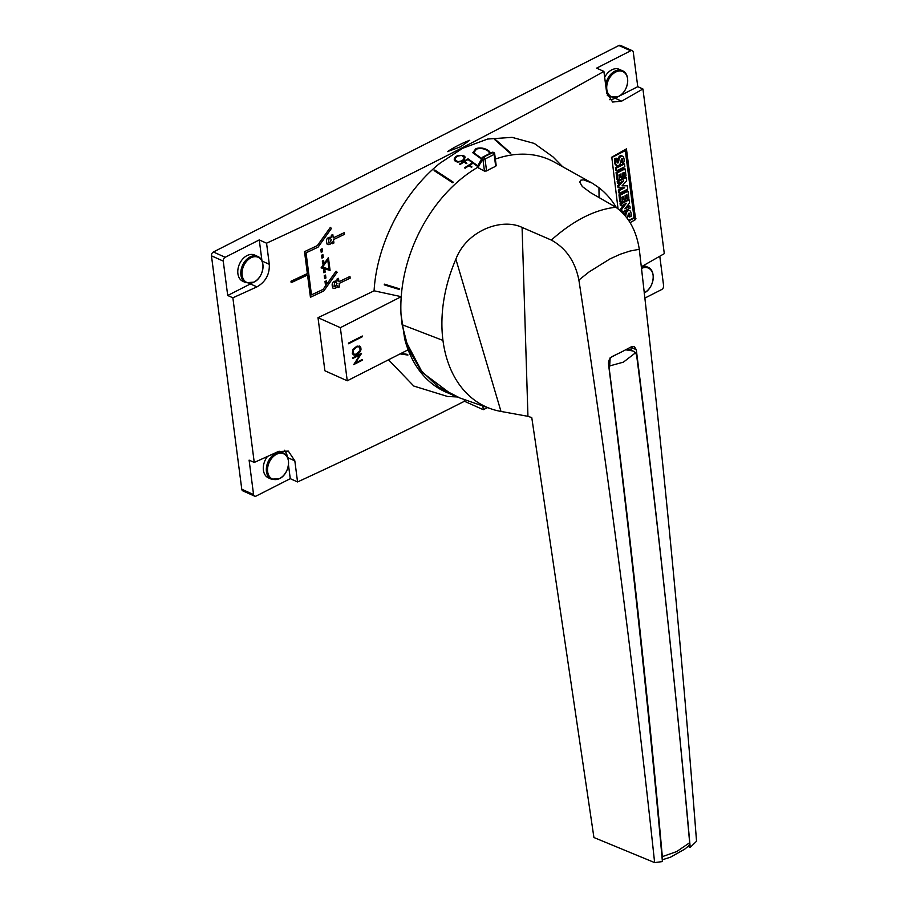 <?xml version="1.0" encoding="UTF-8"?>
<svg xmlns="http://www.w3.org/2000/svg" width="908" height="908" viewBox="0 0 908 908"><rect width="100%" height="100%" fill="white"/><g stroke="black" fill="none" stroke-linecap="round" stroke-linejoin="round"><path stroke-width="1.36" d="M662.25 859.819L670.547 857.163L684.711 849.162L689.149 845.484L689.66 842.726A10600.525 5677.985 63 0 0 636.667 355.596L635.611 352.735L623.421 362.133L609.677 365.935L609.336 369.511A10600.525 5677.985 63 0 1 662.329 856.641L662.148 858.696M609.677 365.935L610.165 357.707M625.691 349.818L632.967 350.976L627.644 348.797M632.967 350.976L635.611 352.735M622.128 351.657L631.298 346.822L634.317 346.538L636.292 349.705A11608.031 6217.644 63 0 1 690.216 847.414L696.538 841.251C681.34 644.43 662.25 447.111 639.289 249.291C636.326 230.326 628.506 216.308 615.828 207.228C594.717 209.612 573.209 220.565 551.326 240.075L522.077 227.409L527.945 416.318L531.77 417.601L593.923 837.516L654.623 862.6L662.409 861.579A11608.031 6217.644 63 0 0 608.485 363.858C608.383 360.51 609.756 358.002 612.605 356.333L622.128 351.657M654.623 862.6C633.829 668.629 608.576 474.441 578.884 280.05L589.156 271.867L610.131 258.825L620.346 254.206L630.129 251.005L639.289 249.291M690.216 847.414L688.105 846.472M469.731 140.275L460.526 146.824L447.428 151.625A136.96 96.339 -65.9 0 1 458.483 145.246A136.96 96.339 -65.9 0 1 469.731 140.275M257.634 256.408L254.603 255.046A14.392 10.124 114.1 0 0 247.078 255.568A14.392 10.124 114.1 0 0 240.416 262.208A14.392 10.124 114.1 0 0 238.736 265.965A14.392 10.124 114.1 0 0 242.833 281.31L245.864 282.672A14.392 10.124 114.1 0 1 241.04 270.278A14.392 10.124 114.1 0 1 250.109 256.919A14.392 10.124 114.1 0 1 257.634 256.408C266.555 259.802 263.592 277.825 253.899 282.172L245.864 282.672M238.747 265.919A13.779 9.693 -65.9 0 1 238.759 265.885A13.779 9.693 -65.9 0 1 240.37 262.276A13.779 9.693 -65.9 0 1 240.393 262.242M606.726 93.127A14.392 10.124 114.1 0 0 610.562 96.952L618.598 96.464C628.279 92.117 631.253 74.093 622.32 70.699L619.29 69.337A14.392 10.124 114.1 0 0 611.765 69.848A14.392 10.124 114.1 0 0 605.114 76.488A14.392 10.124 114.1 0 0 604.66 77.305A13.779 9.693 -65.9 0 1 605.069 76.567A13.779 9.693 -65.9 0 1 605.091 76.533L605.114 76.488M607.293 95.488A14.392 10.124 114.1 0 0 607.52 95.601L610.562 96.952M267.451 456.474A14.392 10.124 114.1 0 0 265.942 458.722A14.392 10.124 114.1 0 0 264.251 462.49A14.392 10.124 114.1 0 0 268.359 477.835L271.39 479.186A14.392 10.124 114.1 0 1 266.555 466.791A14.392 10.124 114.1 0 1 275.635 453.444A14.392 10.124 114.1 0 1 283.16 452.933C292.081 456.327 289.119 474.351 279.426 478.698L271.39 479.186M264.273 462.444A13.779 9.693 -65.9 0 1 264.285 462.399A13.779 9.693 -65.9 0 1 265.896 458.801A13.779 9.693 -65.9 0 1 265.919 458.767M527.945 416.318L500.989 411.438A125.565 88.314 -65.9 0 1 491.08 408.861L460.095 398.067L445.646 391.984A127.222 89.483 -65.9 0 1 408.135 349.796A127.222 89.483 -65.9 0 1 404.696 338.99L422.322 372.496L452.479 395.048L456.225 396.626M457.019 396.944L447.61 396.49L413.798 386.059L388.511 359.784M401.007 353.416L407.624 354.404A128.051 90.062 114.1 0 0 407.93 355.062L400.065 353.893L407.919 355.051M554.89 162.418A127.222 89.483 114.1 0 0 495.359 159.093A127.222 89.483 -65.9 0 1 554.527 162.214L592.481 183.314L598.951 187.695A123.602 86.941 114.1 0 1 616.362 207.546M460.095 398.067L438.11 386.785L420.642 370.112L408.464 349.058L402.119 324.712L400.995 314.077A127.222 89.483 -65.9 0 1 401.234 296.678L374.085 290.81C376.797 243.435 403.856 191.758 440.198 163.043L462.512 148.356L487.675 139.037L512.067 137.358L534.256 143.43L552.983 156.88L562.699 166.754M481.49 159.036L472.807 152.748L475.917 148.606C480.65 147.278 484.997 148.083 488.969 151L490.695 153.043M494.622 139.526A134.781 94.807 -65.9 0 1 495.303 139.435L510.829 153.146A128.051 90.062 114.1 0 0 510.148 153.248L494.622 139.526A134.77 94.795 114.1 0 1 495.303 139.446L510.818 153.157M641.32 266.918L643.012 265.806A3634.803 1698.403 172.6 0 0 664.304 253.638L642.921 88.984A3634.803 1698.403 172.6 0 1 621.628 101.163L612.628 102.037L606.646 92.525L603.899 71.414A3634.803 1698.403 172.6 0 1 439.71 159.32A3634.803 1698.403 172.6 0 1 266.555 243.196L269.301 264.307C269.71 274.375 265.59 281.889 256.93 286.871A3634.803 1698.403 172.6 0 1 232.868 297.801L254.251 462.444L249.098 460.14L253.559 494.531L241.778 489.253L211.462 255.818A3.03 2.134 -65.9 0 1 213.391 251.993L618.881 45.514A3.03 2.134 -65.9 0 1 620.47 45.4L632.252 50.678A3.03 2.134 -65.9 0 1 633.296 52.289L637.768 86.68L619.245 96.112M618.019 208.647L611.788 157.163A3634.803 1698.403 172.6 0 0 626.441 148.889L635.623 219.532A3634.803 1698.403 172.6 0 1 630.152 222.63M338.094 287.495A3634.803 1698.403 -7.4 0 0 339.569 286.792L339.161 283.421A3634.803 1698.403 -7.4 0 0 350.125 278.132L350.17 278.154A3634.803 1698.403 172.6 0 1 339.161 283.421L339.603 286.815A3634.803 1698.403 172.6 0 1 338.105 287.53L337.855 285.634C336.414 288.177 334.746 288.982 332.839 288.029C331.159 283.296 332.634 280.935 337.243 280.947L337.004 279.062A3634.803 1698.403 -7.4 0 0 338.502 278.347L338.945 281.73A3634.803 1698.403 -7.4 0 0 349.943 276.463L350.17 278.154L349.909 276.475M333.94 286.735L334.723 282.286L336.108 282.229L334.757 282.297L333.985 286.746L335.336 286.678L336.993 283.557L336.108 282.229M333.213 237.896L333.259 237.907A3634.803 1698.403 -7.4 0 0 344.257 232.641L344.473 234.332A3634.803 1698.403 172.6 0 1 333.474 239.61L333.917 242.992A3634.803 1698.403 172.6 0 1 332.407 243.707L332.169 241.823C330.728 244.366 329.048 245.16 327.152 244.207C325.473 239.474 326.937 237.124 331.556 237.136L331.306 235.24A3634.803 1698.403 -7.4 0 0 332.816 234.525L333.259 237.907L332.782 234.548M328.265 242.924L329.036 238.463L330.41 238.407L329.071 238.486L328.287 242.935L329.638 242.867L331.306 239.746L330.421 238.407M490.683 153.055L488.969 151.023C484.997 148.095 480.65 147.289 475.928 148.617L472.807 152.76M489.979 153.418L488.254 151.216C484.679 148.594 480.763 147.891 476.53 149.094L473.715 152.816L481.785 158.491M481.773 158.503L473.715 152.816M355.232 363.098L361.532 353.439L355.232 363.098L362.349 359.477L362.44 360.158L353.723 364.596L360.045 354.79L352.917 358.422L352.837 357.741L361.509 353.326M352.917 358.376L359.999 354.778M353.723 364.551L362.394 360.136L362.315 359.5M360.226 346.55L361.021 349.262L360.022 351.861L356.015 354.926L353.814 355.017L352.304 353.7L353.053 349.16L357.06 346.096L360.226 346.55L359.25 345.993M360.771 347.31L360.181 346.527M361.021 349.262L360.726 347.299M360.726 350.465L360.987 349.239M357.128 346.788L352.928 350.397L353.394 354.063L355.947 354.234L360.147 350.624L359.67 346.958L357.082 346.765L358.331 346.629M359.67 346.958L358.365 346.64M355.119 347.809L357.082 346.765M353.995 348.876L355.073 347.787M360.022 351.861L360.692 350.443M358.07 353.882L359.988 351.839M354.71 355.062L358.036 353.859M353.791 354.994L354.676 355.051M352.928 350.397L353.95 348.854M352.701 351.975L352.883 350.386M353.394 354.063L352.667 351.952M362.428 336.686L348.524 343.757L348.434 343.099L362.337 336.017L362.428 336.686L362.303 336.039M348.513 343.723L362.383 336.664M332.407 243.673A3634.803 1698.403 -7.4 0 0 333.872 242.969L333.474 239.61A3634.803 1698.403 -7.4 0 0 344.438 234.321L344.223 232.652M327.118 244.195C329.014 245.137 330.682 244.343 332.124 241.8L332.169 241.823M324.031 263.365A3634.803 1698.403 172.6 0 1 322.726 263.99L322.34 261.061A3634.803 1698.403 -7.4 0 0 323.645 260.448L324.031 263.365L323.611 260.46M322.726 263.956A3634.803 1698.403 -7.4 0 0 323.986 263.354M338.945 281.73L338.468 278.359M337.821 285.623L337.855 285.634C336.369 288.165 334.7 288.96 332.805 288.006M322.51 251.686A3634.803 1698.403 172.6 0 1 321.205 252.299L320.83 249.382A3634.803 1698.403 -7.4 0 0 322.124 248.758L322.51 251.686L322.09 248.781M321.205 252.265A3634.803 1698.403 -7.4 0 0 322.465 251.664M310.434 297.234A3634.803 1698.403 -7.4 0 0 323.736 290.957L323.781 290.969A3634.803 1698.403 172.6 0 1 310.434 297.268L307.551 275.022A3634.803 1698.403 172.6 0 1 291.173 282.683L290.98 281.23A3634.803 1698.403 -7.4 0 0 307.358 273.569L304.509 251.652A3634.803 1698.403 -7.4 0 0 317.357 245.603L330.353 227.386L331.454 228.419L318.084 247.158A3634.803 1698.403 172.6 0 1 306.053 252.833L311.467 294.839L306.019 252.81A3634.803 1698.403 -7.4 0 0 318.05 247.135L331.42 228.407L330.353 227.397M311.512 294.862A3634.803 1698.403 -7.4 0 0 323.044 289.414L336.051 271.208L337.152 272.241L323.781 290.969L337.106 272.218L336.039 271.22M307.551 275.022L307.506 275.011A3634.803 1698.403 -7.4 0 1 291.162 282.649M325.927 277.973A3634.803 1698.403 172.6 0 1 324.621 278.586L324.247 275.669A3634.803 1698.403 -7.4 0 0 325.541 275.056L325.927 277.973L325.507 275.067M324.621 278.552A3634.803 1698.403 -7.4 0 0 325.881 277.962M321.965 258.11A3634.803 1698.403 -7.4 0 0 323.225 257.509L323.225 257.509A3634.803 1698.403 172.6 0 1 321.965 258.144L321.591 255.216A3634.803 1698.403 -7.4 0 0 322.885 254.603L323.271 257.52L322.851 254.615M327.765 259.802L322.51 267.19L328.957 269.006L327.731 259.79L322.51 267.19M321.091 267.86L328.412 257.566L330.081 270.402L321.091 267.86L330.047 270.38L328.39 257.611M326.687 283.818A3634.803 1698.403 172.6 0 1 325.382 284.431L324.996 281.514A3634.803 1698.403 -7.4 0 0 326.301 280.89L326.687 283.818L326.267 280.913M325.382 284.397A3634.803 1698.403 -7.4 0 0 326.642 283.795M325.166 272.128A3634.803 1698.403 172.6 0 1 323.861 272.752L323.486 269.824A3634.803 1698.403 -7.4 0 0 324.78 269.211L325.166 272.128L324.746 269.222M323.861 272.718A3634.803 1698.403 -7.4 0 0 325.121 272.116M453.296 182.202L434.75 170.034L453.296 182.19A128.051 90.062 114.1 0 0 452.683 182.758L434.126 170.591A134.781 94.807 -65.9 0 1 434.75 170.023A134.77 94.795 114.1 0 0 434.137 170.591M477.914 165.914L473.147 162.498L477.903 165.903A127.597 89.756 114.1 0 0 477.324 166.232L473.113 163.202A129.197 90.879 114.1 0 0 469.663 165.267L471.956 166.913A128.323 90.267 114.1 0 0 471.388 167.276L469.096 165.619A129.197 90.879 114.1 0 0 465.123 168.23L464.578 167.832A129.401 91.016 -65.9 0 1 473.147 162.487A129.39 91.004 114.1 0 0 464.59 167.844M469.663 165.267L471.967 166.924M384.368 284.147A132.738 93.365 114.1 0 0 384.277 284.862A132.75 93.376 -65.9 0 1 384.356 284.136L399.293 288.733A128.051 90.062 114.1 0 0 399.202 289.448L384.266 284.862L399.214 289.436M455.532 156.88L454.284 158.775L455.532 156.88A134.043 94.284 -65.9 0 1 457.553 155.62L463.205 155.347L465.168 157.3L463.84 160.126A131.671 92.616 114.1 0 0 461.82 161.386L457.416 162.146L454.647 160.716L454.272 158.764L454.261 159.876M463.205 155.347L457.553 155.631A134.032 94.273 114.1 0 0 455.544 156.891M464.783 156.482L463.216 155.37M465.168 157.3L464.783 156.494M457.859 161.703L461.298 160.988A131.876 92.764 -65.9 0 1 463.273 159.751L464.499 157.549L463.273 159.763A131.864 92.752 114.1 0 0 461.298 161L457.87 161.715L454.908 159.592L457.87 161.715M464.499 157.549L461.536 155.427L458.075 156.028A133.839 94.148 114.1 0 0 456.1 157.266L454.897 159.581M472.818 162.26L468.051 158.843L472.818 162.248A129.526 91.106 114.1 0 0 472.239 162.577L468.017 159.547A131.115 92.23 114.1 0 0 464.567 161.613L466.871 163.27A130.253 91.617 114.1 0 0 466.292 163.622L463.999 161.976A131.115 92.23 114.1 0 0 460.027 164.575L459.482 164.189A131.331 92.378 -65.9 0 1 468.051 158.832A131.308 92.366 114.1 0 0 459.493 164.2M464.567 161.613L466.871 163.281M478.244 167.015A127.222 89.483 114.1 0 0 401.234 296.678L340.352 327.674L347.253 380.793L408.135 349.796M400.995 314.077L404.696 338.99M287.552 457.575L294.828 460.833L288.324 451.094L278.325 451.526A3634.803 1698.403 172.6 0 1 254.251 462.444M294.828 460.833L297.563 481.944A3634.803 1698.403 172.6 0 0 464.453 401.257L483.317 409.701L487.448 407.601M464.226 399.509L464.453 401.257M374.085 290.81A3634.803 1698.403 172.6 0 1 318.004 317.664L324.894 370.77L347.253 380.793M644.112 292.989C653.805 288.631 656.779 270.607 647.847 267.213L644.816 265.862A14.392 10.124 114.1 0 0 643.647 265.454M283.16 452.933L280.118 451.571A14.392 10.124 114.1 0 0 279.085 451.197M626.111 207.296L628.972 205.832L629.948 206.275L630.186 208.08L622.15 212.177L621.742 209.237L626.418 203.267L621.31 205.866L621.061 203.959L629.119 199.851L629.516 202.904L624.908 208.84L629.948 206.275M621.31 205.866L620.334 205.424L620.085 203.517L628.143 199.419L629.119 199.851M620.085 203.517L621.061 203.959M621.072 211.155L620.766 208.795L621.742 209.237M620.766 208.795L624.216 204.379M619.665 193.234L618.688 192.791L618.337 190.067L619.313 190.498L624.636 187.786L618.972 187.865L618.745 186.083L623.705 180.76L618.405 183.461L618.166 181.634L626.225 177.525L626.656 180.919L622.059 185.834L627.292 185.765L627.723 189.125L619.665 193.234L619.313 190.498M622.491 185.38L627.292 185.765M618.405 183.461L617.417 183.019L617.179 181.191L625.237 177.094L626.225 177.525M617.179 181.191L618.166 181.634M618.337 190.067L622.752 187.82M618.745 186.083L617.758 185.641L617.996 187.423L618.972 187.865M617.758 185.641L621.061 182.111M616.759 170.795L615.772 170.352L615.42 167.617L623.478 163.508L624.454 163.951L624.817 166.697L616.759 170.795L616.396 168.048L624.454 163.951M615.42 167.617L616.396 168.048M623.648 157.47A10.419 7.332 -65.9 0 1 624.125 161.851L622.57 162.646A8.365 5.879 114.1 0 0 622.479 159.309A1.26 0.885 114.1 0 0 622.071 158.741L621.571 158.945A2.849 2.009 114.1 0 0 621.163 160.103L620.731 162.123A4.517 3.178 -65.9 0 1 619.642 164.609A3.121 2.191 -65.9 0 1 617.542 165.699A3.836 2.701 -65.9 0 1 617.031 165.551A3.836 2.701 -65.9 0 1 615.885 164.257A13.654 9.613 -65.9 0 1 615.465 159.411L617.122 158.571A11.1 7.809 114.1 0 0 616.975 161.692A3.155 2.225 114.1 0 0 617.315 162.861L617.917 163.009A0.908 0.636 114.1 0 0 618.462 162.282A49.486 34.81 114.1 0 0 619.04 159.604A4.347 3.053 -65.9 0 1 620.085 157.118A2.928 2.066 -65.9 0 1 622.105 156.062A3.553 2.497 -65.9 0 1 622.57 156.199A3.553 2.497 -65.9 0 1 623.648 157.47M617.122 162.441A0.908 0.636 114.1 0 0 617.485 161.84A49.486 34.81 114.1 0 0 618.053 159.161A4.347 3.053 -65.9 0 1 619.108 156.687A2.928 2.066 -65.9 0 1 621.129 155.631A3.553 2.497 -65.9 0 1 621.594 155.767L622.57 156.199M621.129 155.631L622.105 156.062M619.108 156.687L620.085 157.118M618.053 159.161L619.04 159.604M617.485 161.84L618.462 162.282M617.224 162.691L617.917 163.009M616.566 165.256A3.836 2.701 -65.9 0 1 616.044 165.108A3.836 2.701 -65.9 0 1 614.909 163.815A13.654 9.613 -65.9 0 1 614.489 158.968L616.146 158.128L617.122 158.571M614.489 158.968L615.465 159.411M621.537 159.013A8.365 5.879 114.1 0 1 621.594 162.203L622.57 162.646M621.605 158.911L622.479 159.309M614.909 163.815L615.885 164.257M622.661 176.981L621.276 177.684L620.8 174.018L618.904 174.983L619.449 179.182L617.939 179.943L617.043 173.008L625.101 168.911L625.998 175.846L624.556 176.583L624.012 172.384L622.184 173.314L622.661 176.981M619.937 174.461L620.3 177.242L621.276 177.684M624.556 176.583L623.58 176.141L623.149 172.826M617.939 179.943L616.963 179.512L616.067 172.565L624.125 168.468L625.101 168.911M616.067 172.565L617.043 173.008M625.555 199.306L624.182 200.01L623.705 196.344L621.81 197.308L622.355 201.508L620.845 202.268L619.937 195.333L627.995 191.225L628.904 198.171L627.462 198.909L626.917 194.709L625.079 195.64L625.555 199.306M622.843 196.786L623.194 199.567L624.182 200.01M627.462 198.909L626.475 198.466L626.043 195.141M620.845 202.268L619.869 201.837L618.961 194.891L627.019 190.793L627.995 191.225M618.961 194.891L619.937 195.333M624.806 215.071A49.486 34.81 114.1 0 0 625.124 213.55A4.347 3.053 -65.9 0 1 626.18 211.065A2.928 2.066 -65.9 0 1 628.188 210.009L629.165 210.452A3.553 2.497 -65.9 0 1 629.63 210.588A3.553 2.497 -65.9 0 1 630.708 211.848A10.419 7.332 -65.9 0 1 631.185 216.24L629.641 217.023A8.365 5.879 114.1 0 0 629.55 213.698A1.26 0.885 114.1 0 0 629.13 213.119L628.631 213.335A2.849 2.009 114.1 0 0 628.222 214.492L627.791 216.513A4.517 3.178 -65.9 0 1 627.212 218.158M628.188 210.009A3.553 2.497 -65.9 0 1 628.654 210.145L629.63 210.588M626.18 211.065L627.156 211.507A2.928 2.066 -65.9 0 1 629.165 210.452M625.124 213.55L626.1 213.982A4.347 3.053 -65.9 0 1 627.156 211.507M625.657 216.104A49.486 34.81 114.1 0 0 626.1 213.982M622.718 212.756L624.182 212.949A11.1 7.809 114.1 0 0 624.034 214.186M623.319 213.391L624.182 212.949M628.597 213.403A8.365 5.879 114.1 0 1 628.654 216.592L629.641 217.023M628.665 213.301L629.55 213.698M213.391 251.993L225.184 257.282L259.257 239.928L266.555 243.196M632.252 50.678A3.03 2.134 -65.9 0 0 630.674 50.791L596.601 68.145L603.899 71.414M644.873 298.096L661.682 289.538A3.03 2.134 114.1 0 0 663.612 285.725L659.787 256.238M241.778 489.253A3.03 2.134 -65.9 0 0 242.811 490.853L254.603 496.131A3.03 2.134 -65.9 0 0 256.192 496.029L290.265 478.675L297.563 481.944M225.184 257.282A3.03 2.134 114.1 0 0 223.243 261.095L227.715 295.486L250.392 283.943A18.171 12.78 114.1 0 0 252.152 282.899M261.981 260.948L259.257 239.928M609.54 99.676A18.171 12.78 114.1 0 0 615.079 98.223L617.939 96.77M290.265 478.675L288.472 464.839M287.507 457.473A18.171 12.78 114.1 0 0 284.374 450.209M254.603 496.131A3.03 2.134 -65.9 0 1 253.559 494.531M642.921 88.984L637.768 86.68M232.868 297.801L227.715 295.486M482.84 405.989L483.317 409.701M318.004 317.664L340.352 327.674M491.08 408.861A125.565 88.314 -65.9 0 1 442.956 340.421A123.602 86.941 -65.9 0 1 455.884 259.2C466.428 230.916 501.364 217.523 522.077 227.409M591.834 182.951L583.526 179.863L580.848 180.159L579.724 182.099L582.334 186.56L590.529 192.621L615.828 207.228M478.834 166.902L478.698 168.071L484.452 171.101L486.575 170.965A126.473 88.961 -65.9 0 1 495.689 166.323L495.847 165.29M630.878 347.049L630.912 347.287A10592.433 5673.649 63 0 1 631.287 350.227M578.884 280.05C575.184 261.47 565.99 248.145 551.326 240.075M599.076 197.558L598.951 187.695M689.66 842.726L676.653 851.59L662.329 856.641M611.47 357.048L617.1 354.177M254.092 281.991A13.802 9.704 114.1 0 0 262.911 264.591A13.802 9.704 114.1 0 0 250.948 257.781A13.802 9.704 114.1 0 0 242.141 275.181A13.802 9.704 114.1 0 0 254.092 281.991M618.791 96.271A13.802 9.704 114.1 0 0 627.598 78.883A13.802 9.704 114.1 0 0 615.647 72.073A13.802 9.704 114.1 0 0 606.828 89.461A13.802 9.704 114.1 0 0 618.791 96.271M622.32 70.699A14.392 10.124 114.1 0 0 614.807 71.21A14.392 10.124 114.1 0 0 605.659 84.989M279.619 478.505A13.802 9.704 114.1 0 0 288.438 461.116A13.802 9.704 114.1 0 0 276.475 454.306A13.802 9.704 114.1 0 0 267.656 471.695A13.802 9.704 114.1 0 0 279.619 478.505M644.271 292.819A13.802 9.704 114.1 0 0 644.317 292.796A13.802 9.704 114.1 0 0 653.147 275.601A13.802 9.704 114.1 0 0 641.491 268.439M647.847 267.213A14.392 10.124 114.1 0 0 641.354 267.27M611.436 157.708L625.317 150.637L634.022 217.648L628.722 220.338M633.478 218.238L634.125 216.967M625.26 149.57A1.01 0.704 -65.9 0 1 625.419 149.956L625.317 150.637L624.92 149.763M630.674 50.791L618.881 45.514M262.037 261.05L269.301 264.307M633.319 218.51L635.623 219.532M634.17 217.954L635.975 218.76M615.079 98.223L621.628 101.163M211.462 255.818L223.243 261.095M250.392 283.943L256.93 286.871M442.956 340.421L402.119 324.712M636.292 349.705L630.912 347.287M455.884 259.2L500.989 411.438M494.304 153.373A1.51 0.704 172.6 0 1 494.667 153.758A1.51 0.704 172.6 0 1 494.145 154.394L495.689 166.323M484.452 171.101L482.908 159.172A1.51 1.067 -65.9 0 1 483.873 157.266A1.51 0.806 63 0 1 485.031 159.036A1.51 0.704 172.6 0 1 482.908 159.172L478.471 166.346L478.698 168.071M493.521 152.51A1.51 1.067 114.1 0 0 492.511 152.408A1.51 0.806 -117 0 0 491.988 152.385L482.874 157.027A1.51 1.51 0 0 0 482.227 157.663A1.51 1.203 -151.8 0 1 482.67 157.243A1.51 0.806 63 0 1 482.874 157.027A1.51 0.806 63 0 1 483.385 157.05A1.51 1.067 114.1 0 0 482.42 158.957A1.51 1.203 -151.8 0 1 482.227 157.663L478.278 165.052A1.51 1.203 28.2 0 0 478.471 166.346A1.51 0.704 172.6 0 1 478.107 165.96A1.51 0.704 172.6 0 1 478.175 165.699M486.575 170.965L485.031 159.036L494.145 154.394A1.51 0.806 -117 0 0 492.987 152.623L483.385 157.05L492.987 152.623A1.51 1.067 -65.9 0 1 493.782 152.567L493.305 152.351A1.51 1.51 0 0 0 491.988 152.385A1.51 0.806 -117 0 0 491.784 152.601M616.044 165.108L617.031 165.551M625.283 149.548A1.01 1.01 0 0 1 625.657 150.217L634.363 217.228A1.01 1.01 0 0 1 633.829 218.249L628.972 220.723M496.211 165.71L494.667 153.758A1.51 1.51 0 0 0 493.782 152.567M478.323 167.617L478.107 165.96A1.51 1.51 0 0 1 478.278 165.052"/></g></svg>
